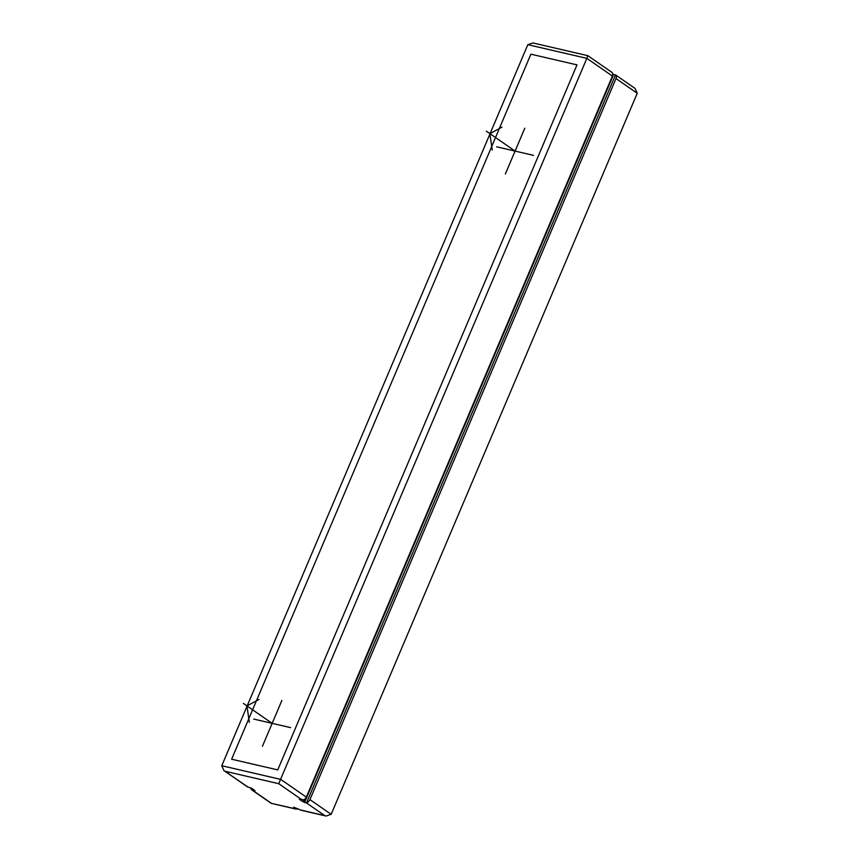 <?xml version="1.0" encoding="UTF-8"?>
<svg xmlns="http://www.w3.org/2000/svg" width="859" height="859" viewBox="0 0 859 859"><rect width="100%" height="100%" fill="white"/><g stroke="black" fill="none" stroke-linecap="round" stroke-linejoin="round"><path stroke-width="1.29" d="M615.484 75.001A3.801 2.749 124.7 0 0 615.409 74.98L612.746 74.035M303.807 799.718L302.948 801.758L299.34 799.267L301.391 799.407A3.801 2.749 -55.3 0 0 302.4 799.428L303.12 799.922A3.801 2.749 -55.3 0 0 306.33 797.12L612.403 76.064A3.801 2.749 -55.3 0 0 611.93 72.392L611.211 71.898A3.801 2.749 124.7 0 0 611.082 71.802L587.814 55.674L532.913 42.95L527.834 44.679L221.762 765.734L223.931 770.577L247.907 787.016L251.386 788.154L254.994 790.645L252.943 790.505A3.801 2.749 124.7 0 1 252.235 790.194A3.801 2.749 124.7 0 1 251.472 789.206L250.753 788.702A3.801 2.749 124.7 0 1 250.57 787.961M305.235 798.741L303.861 801.973L302.948 801.758M613.573 74.55L304.58 802.467L303.861 801.973M615.978 75.205A3.801 2.749 124.7 0 1 616.118 75.291A3.801 2.749 124.7 0 1 616.247 75.388L615.527 74.894A3.801 2.749 124.7 0 1 616 78.556L637.238 93.266L635.069 88.423L616.118 75.291M637.238 93.266L331.166 814.321L326.087 816.05L324.777 815.62L306.427 802.897A3.801 2.749 -55.3 0 0 307.436 802.918L306.717 802.413A3.801 2.749 124.7 0 0 309.938 799.611L616 78.556M306.427 802.897L304.58 802.467M527.834 44.679L586.858 58.358L587.706 55.781M252.235 790.194L271.186 803.326L295.271 808.781L293.671 807.245L300.8 810.058A3.801 2.523 103 0 0 301.402 810.327L326.087 816.05M612.403 76.064L586.858 58.358L278.724 783.698L225.23 771.307M247.907 787.016A3.801 2.749 124.7 0 1 247.199 786.704L223.931 770.577M253.426 789.561L253.147 790.216M251.794 788.433L251.472 789.206M251.021 788.068L250.753 788.702M295.271 808.781A3.801 2.523 103 0 0 295.872 809.049A3.801 2.523 103 0 0 297.697 808.512M615.527 74.894L306.717 802.413M290.61 727.627L253.727 719.08M281.881 700.461L262.446 746.246M272.163 723.353L243.376 703.403M259.031 699.441L246.973 705.894L249.314 722.333M533.525 155.361L496.631 146.814M524.795 128.206L505.36 173.98M515.078 151.087L486.291 131.137M501.946 127.175L489.888 133.639L492.228 150.067M277.736 769.9L577.001 64.876L530.894 54.181L231.619 759.216L277.736 769.9M300.8 810.058L324.777 815.62M252.943 790.505L271.294 803.219M301.391 799.407L278.724 783.698M306.33 797.12L280.786 779.414L221.762 765.734M331.166 814.321L309.938 799.611M271.186 803.326L295.872 809.049"/></g></svg>

